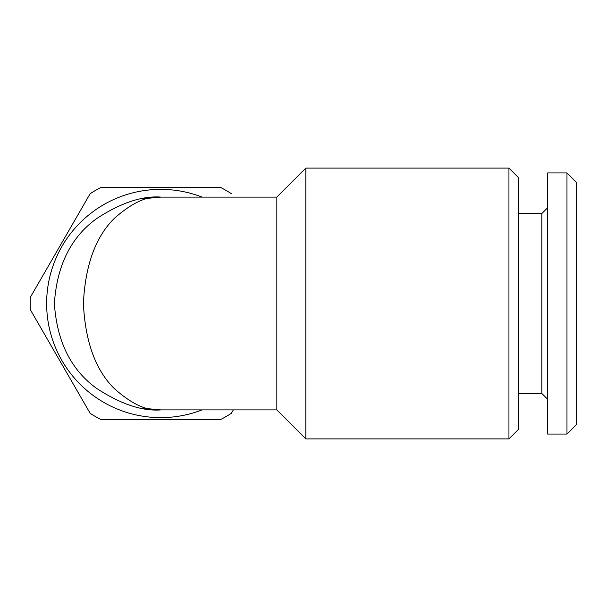 <?xml version="1.0" encoding="UTF-8"?>
<svg xmlns="http://www.w3.org/2000/svg" width="607" height="607" viewBox="0 0 607 607"><rect width="100%" height="100%" fill="white"/><g stroke="black" fill="none" stroke-linecap="round" stroke-linejoin="round"><path stroke-width="0.91" d="M233.361 409.892L231.373 413.329A130.566 130.566 0 0 1 220.584 419.558L100.952 419.558A130.566 130.566 0 0 1 90.162 413.329L30.35 309.729A130.566 130.566 0 0 1 30.35 297.271L90.162 193.671A130.566 130.566 0 0 1 100.952 187.442L220.584 187.442A130.566 130.566 0 0 1 231.373 193.671M576.65 424.399L566.976 434.066L547.635 434.066L547.635 172.934L566.976 172.934L576.65 182.601L576.65 424.399M547.635 399.247L541.831 393.45L541.831 213.55L547.635 207.753M541.831 393.45L518.621 393.45M541.831 213.55L518.621 213.55M202.078 409.892A114.124 114.124 0 0 1 46.64 303.5A114.124 114.124 0 0 1 202.078 197.108M159.975 197.116A106.392 106.392 0 0 1 160.772 197.108C147.319 195.689 131.848 202.784 114.344 218.391C95.565 236.867 85.253 265.236 83.394 303.5C85.253 341.764 95.565 370.133 114.344 388.609C131.848 404.216 147.319 411.311 160.772 409.892A106.392 106.392 0 0 1 159.975 409.884M141.196 408.079L160.772 409.892C142.281 411.311 120.998 404.216 96.938 388.609C71.118 370.133 56.929 341.764 54.38 303.5C56.929 265.236 71.118 236.867 96.938 218.391C120.998 202.784 142.281 195.689 160.772 197.108L276.83 197.108L276.83 409.892L305.845 438.907L305.845 168.093L508.947 168.093L508.947 438.907L305.845 438.907M508.947 438.907L518.621 429.232L518.621 177.768L508.947 168.093M160.772 409.892L276.83 409.892M276.83 197.108L305.845 168.093M566.976 434.066L566.976 172.934M160.772 197.108L141.196 198.921"/></g></svg>
